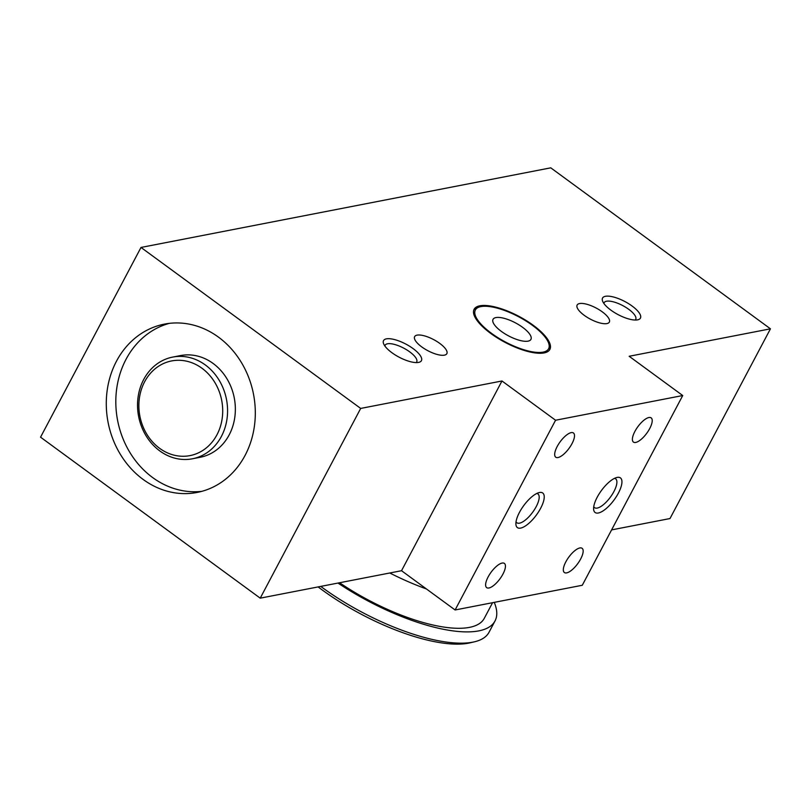 <?xml version="1.0" encoding="UTF-8"?>
<svg xmlns="http://www.w3.org/2000/svg" width="811" height="811" viewBox="0 0 811 811"><rect width="100%" height="100%" fill="white"/><g stroke="black" fill="none" stroke-linecap="round" stroke-linejoin="round"><path stroke-width="1.22" d="M550.77 167.836L770.45 328.82L629.154 356.272L682.73 395.535L555.565 420.24L501.979 380.977L360.682 408.43L141.002 247.446L550.77 167.836M611.595 529.897L669.998 518.543L770.45 328.82M479.838 305.798A42.861 14.74 27.9 0 0 474.1 309.305A42.861 14.74 27.9 0 0 497.65 338.106A42.861 14.74 27.9 0 0 544.14 352.917A42.861 14.74 27.9 0 0 549.868 349.419A42.861 14.74 27.9 0 0 526.319 320.609A42.861 14.74 27.9 0 0 479.838 305.798M579.571 303.557A18.217 6.265 27.9 0 0 577.138 305.048A18.217 6.265 27.9 0 0 587.144 317.294A18.217 6.265 27.9 0 0 606.902 323.589A18.217 6.265 27.9 0 0 609.335 322.099A18.217 6.265 27.9 0 0 599.329 309.853A18.217 6.265 27.9 0 0 579.571 303.557M417.077 335.136A18.217 6.265 27.9 0 0 414.644 336.616A18.217 6.265 27.9 0 0 424.65 348.862A18.217 6.265 27.9 0 0 444.408 355.157A18.217 6.265 27.9 0 0 446.841 353.667A18.217 6.265 27.9 0 0 436.835 341.431A18.217 6.265 27.9 0 0 417.077 335.136M605.422 296.299A21.431 7.37 27.9 0 0 602.603 301.134A21.431 7.37 27.9 0 0 617.779 314.455A21.431 7.37 27.9 0 0 637.568 319.858A21.431 7.37 27.9 0 0 637.862 319.798A21.431 7.37 27.9 0 0 631.86 305.859A21.431 7.37 27.9 0 0 605.422 296.299M386.411 338.856A21.431 7.37 27.9 0 0 383.593 343.692A21.431 7.37 27.9 0 0 398.769 357.002A21.431 7.37 27.9 0 0 418.557 362.416A21.431 7.37 27.9 0 0 418.841 362.355A21.431 7.37 27.9 0 0 412.85 348.416A21.431 7.37 27.9 0 0 386.411 338.856M682.73 395.535L582.278 585.268L455.103 609.973L401.526 570.711L260.23 598.163L40.55 437.18L141.002 247.446M416.195 362.588A17.862 6.143 27.9 0 0 416.692 361.959A17.862 6.143 27.9 0 0 406.889 349.957A17.862 6.143 27.9 0 0 387.516 343.783A17.862 6.143 27.9 0 0 385.124 345.243A17.862 6.143 27.9 0 0 384.89 346.013M635.206 320.041A17.862 6.143 27.9 0 0 635.712 319.402A17.862 6.143 27.9 0 0 625.899 307.399A17.862 6.143 27.9 0 0 606.527 301.236A17.862 6.143 27.9 0 0 604.144 302.685A17.862 6.143 27.9 0 0 603.901 303.466M401.526 570.711L501.979 380.977M455.103 609.973L555.565 420.24M260.23 598.163L360.682 408.43M116.5 361.159A85.733 74.065 -101 0 0 120.626 454.768A85.733 74.065 -101 0 0 197.144 492.439A85.733 74.065 -101 0 0 245.084 455.397A85.733 74.065 -101 0 0 240.958 361.787A85.733 74.065 -101 0 0 164.44 324.116A85.733 74.065 -101 0 0 116.5 361.159M597.18 497.265A21.431 7.887 126.2 0 0 593.622 509.227A21.431 7.887 126.2 0 0 603.131 510.849A21.431 7.887 126.2 0 0 618.377 493.139A21.431 7.887 126.2 0 0 616.887 477.476A21.431 7.887 126.2 0 0 597.18 497.265M519.466 512.359A21.431 7.887 126.2 0 0 515.908 524.332A21.431 7.887 126.2 0 0 525.416 525.954A21.431 7.887 126.2 0 0 540.663 508.244A21.431 7.887 126.2 0 0 539.173 492.581A21.431 7.887 126.2 0 0 519.466 512.359M565.825 561.861A15.003 5.525 126.2 0 0 564.375 572.525A15.003 5.525 126.2 0 0 580.666 558.982A15.003 5.525 126.2 0 0 582.116 548.317A15.003 5.525 126.2 0 0 565.825 561.861M488.11 576.966A15.003 5.525 126.2 0 0 486.661 587.62A15.003 5.525 126.2 0 0 502.952 574.076A15.003 5.525 126.2 0 0 504.401 563.422A15.003 5.525 126.2 0 0 488.11 576.966M557.177 446.526A15.003 5.525 126.2 0 0 555.728 457.181A15.003 5.525 126.2 0 0 572.008 443.637A15.003 5.525 126.2 0 0 573.458 432.983A15.003 5.525 126.2 0 0 557.177 446.526M634.891 431.422A15.003 5.525 126.2 0 0 633.442 442.086A15.003 5.525 126.2 0 0 649.723 428.543A15.003 5.525 126.2 0 0 651.172 417.878A15.003 5.525 126.2 0 0 634.891 431.422M169.246 323.376A85.733 74.065 -101 0 0 126.04 359.303A85.733 74.065 -101 0 0 128.756 450.541A85.733 74.065 -101 0 0 201.878 491.324M593.743 506.693A17.862 6.579 126.2 0 0 594.544 507.645A17.862 6.579 126.2 0 0 613.927 491.527A17.862 6.579 126.2 0 0 615.65 478.835A17.862 6.579 126.2 0 0 614.505 478.368M516.029 521.787A17.862 6.579 126.2 0 0 516.83 522.74A17.862 6.579 126.2 0 0 536.213 506.622A17.862 6.579 126.2 0 0 537.936 493.929A17.862 6.579 126.2 0 0 536.791 493.463M192.44 458.783L200.205 457.272A51.792 44.747 -101 0 0 229.178 434.889A51.792 44.747 -101 0 0 226.685 378.342A51.792 44.747 -101 0 0 180.447 355.583L172.682 357.093A51.792 44.747 79 0 1 218.909 379.852A51.792 44.747 79 0 1 221.403 436.399A51.792 44.747 79 0 1 192.44 458.783A51.792 44.747 79 0 1 146.203 436.024A51.792 44.747 79 0 1 143.709 379.467A51.792 44.747 79 0 1 172.682 357.093M216.963 434.777A48.224 41.665 -101 0 0 201.98 368.255A48.224 41.665 -101 0 0 144.622 381.778A48.224 41.665 -101 0 0 159.605 448.301A48.224 41.665 -101 0 0 216.963 434.777M318.115 586.911A117.879 40.53 27.9 0 0 468.545 643.164A117.879 40.53 27.9 0 0 470.147 642.819L474.435 641.815A121.457 41.756 27.9 0 0 489.043 632.245L495.014 620.973A121.457 41.756 27.9 0 0 494.254 602.36M320.73 586.404A121.457 41.756 27.9 0 0 472.793 642.16A121.457 41.756 27.9 0 0 474.435 641.815M495.916 317.577A21.431 7.37 27.9 0 0 493.047 319.331A21.431 7.37 27.9 0 0 504.817 333.737A21.431 7.37 27.9 0 0 528.062 341.137A21.431 7.37 27.9 0 0 530.931 339.393A21.431 7.37 27.9 0 0 519.152 324.988A21.431 7.37 27.9 0 0 495.916 317.577M337.974 583.058A121.457 41.756 27.9 0 0 478.764 630.887A121.457 41.756 27.9 0 0 495.014 620.973M543.066 352.136A41.442 14.243 27.9 0 0 548.51 342.789A41.442 14.243 27.9 0 0 519.162 317.04A41.442 14.243 27.9 0 0 480.913 306.588A41.442 14.243 27.9 0 0 480.345 306.71A41.442 14.243 27.9 0 0 491.932 333.656A41.442 14.243 27.9 0 0 543.066 352.136M339.576 582.744A110.742 38.066 27.9 0 0 469.468 627.379A110.742 38.066 27.9 0 0 484.279 618.337L492.571 602.695M549.513 349.987A42.861 14.74 27.9 0 0 549.138 344.442L548.51 342.789M480.345 306.71L478.632 307.116A42.861 14.74 27.9 0 0 473.827 309.914M389.777 572.992A121.457 41.756 27.9 0 0 426.434 588.958"/></g></svg>
